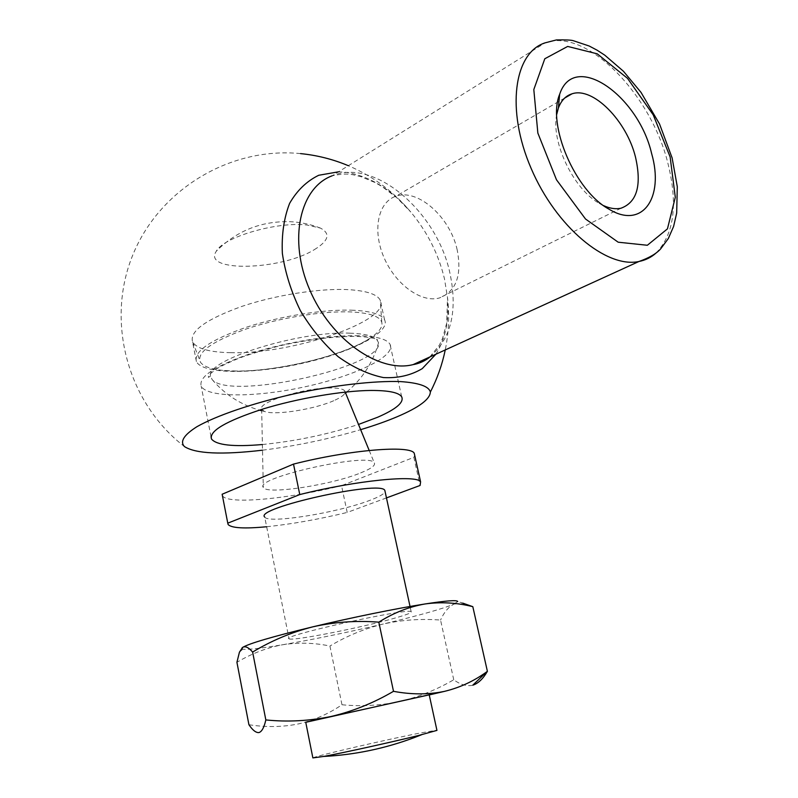 <?xml version="1.0" encoding="UTF-8"?>
<svg xmlns="http://www.w3.org/2000/svg" width="798" height="798" viewBox="0 0 798 798"><rect width="100%" height="100%" fill="white"/><g stroke="black" fill="none" stroke-linecap="round" stroke-linejoin="round"><path stroke-width="0.6" stroke-dasharray="3.99 2.99" d="M457.204 249.964C450.272 217.196 417.593 187.899 395.718 196.328C378.072 202.074 372.177 230.293 383.928 257.375C395.439 284.537 421.384 303.08 439.309 298.003C456.127 291.489 462.092 275.48 457.204 249.964M556.715 114.423C550.839 141.775 573.602 189.256 599.188 203.32L603.677 205.665M386.461 497.912L347.2 512.446L341.534 485.643L413.853 457.334L420.097 485.463M289.046 638.799C291.499 641.482 362.212 627.537 395.05 618.061C406.81 614.709 412.187 612.595 411.17 611.717C408.975 607.438 279.19 636.215 289.046 638.799L264.717 517.064C267.978 524.057 338.083 512.665 369.773 500.376C379.21 496.835 384.317 493.912 385.095 491.588M266.652 526.74C291.31 524.196 318.153 519.438 347.2 512.446M222.383 495.498L222.542 495.787C227.36 504.825 288.607 498.95 341.534 485.643M413.853 457.334L414.731 455.459M360.676 472.895C371.25 468.655 375.788 465.294 374.272 462.82C369.843 451.947 253.884 477.663 263.3 487.428C265.854 495.029 331.37 484.985 360.676 472.895M335.12 400.077C340.148 397.773 343.3 395.638 344.606 393.663L344.736 390.93C343.21 388.935 338.462 387.948 330.472 387.968C304.128 387.688 256.727 402.591 261.664 409.344L264.447 411.429C274.881 415.758 316.347 409.015 335.12 400.077M262.402 444.526C295.29 441.234 327.33 434.541 358.502 424.446M358.99 335.719C330.492 334.921 285.524 342.202 251.071 353.394C215.151 365.833 198.522 376.746 201.186 386.132C207.081 398.062 257.515 397.424 306.532 386.451C355.649 375.668 396.347 356.098 390.013 344.277C387.04 339.18 376.696 336.327 358.99 335.719M262.522 450.192C295.938 446.002 328.646 439.169 360.646 429.663M350.142 333.185C299.43 330.631 205.355 360.167 210.562 376.067L212.138 379.579C229.235 401.015 384.526 366.591 378.551 342.691L376.596 339.26C372.626 335.669 363.808 333.644 350.142 333.185M248.926 724.724C266.093 727.417 282.682 727.138 298.691 723.866C314.372 720.105 328.796 713.731 341.973 704.764L329.923 646.041C314.372 642.769 298.701 642.32 282.941 644.694C267.061 647.627 251.719 653.502 236.926 662.31M341.973 704.764C361.065 706.609 380.167 705.562 399.259 701.602C418.302 697.113 436.466 689.831 453.743 679.756C460.127 684.485 466.222 686.36 472.047 685.392L473.254 685.053M305.744 722.31L429.244 694.938M453.743 679.756L440.556 620.056C420.855 618.56 401.594 619.916 382.771 624.126C364.008 628.844 346.402 636.156 329.923 646.041M312.866 757.91C314.492 756.235 385.773 739.726 419.748 733.093L436.895 730.2M305.734 722.22L429.224 694.859M242.123 647.796L242.792 649.153C247.599 649.871 260.986 648.385 282.941 644.694C313.574 639.417 346.851 632.565 382.771 624.126C418.391 615.657 442.102 608.994 453.922 604.146C448.546 606.869 444.097 612.176 440.556 620.056M453.922 604.146L457.693 601.512L462.71 603.108L453.922 604.146M230.782 352.666C209.465 352.297 196.747 348.706 192.637 341.903L192.527 341.664C189.645 331.11 205.994 319.39 241.575 306.492C275.709 294.941 320.447 288.028 348.945 289.684C366.661 290.841 377.075 294.302 380.187 300.068L380.297 300.297C391.619 320.826 291.579 354.571 230.782 352.666M236.627 371.03L224.348 370.531C211.769 369.414 203.859 366.711 200.587 362.422C195.949 352.955 210.901 341.893 245.445 329.255C278.642 317.903 323.08 310.721 351.17 311.948C369.564 312.906 379.758 316.337 381.763 322.262C382.96 327 379 332.337 369.903 338.262C344.028 355.459 278.652 371.429 236.627 371.03M353.424 310.242C324.936 308.976 280.088 316.048 245.814 327.439C210.083 340.128 193.615 351.499 196.398 361.534C202.443 374.312 252.856 374.402 301.724 363.459C350.681 352.716 391.09 332.487 384.576 319.818C381.524 314.352 371.14 311.16 353.424 310.242M314.232 249.714C328.756 240.866 330.851 233.654 320.507 228.108L306.791 224.996C276.926 221.425 223.41 237.096 216.318 251.2C201.665 272.607 281.046 270.372 314.232 249.714M656.036 253.066C674.23 234.113 678.13 203.979 667.746 162.652C650.759 94.064 586.311 27.491 545.184 42.823L332.177 175.789C349.045 172.348 352.916 174.902 361.245 176.777L375.319 182.662L382.262 186.712L396.965 197.864L410.78 212.019C391.259 189.355 369.763 176.139 346.312 172.368L338.551 171.819M429.563 357.095C451.099 339.03 457.892 311.06 449.942 273.205C437.234 212.268 374.98 157.804 332.177 175.789M435.878 354.212C445.503 338.911 449.384 320.068 447.518 297.694L444.476 278.821C438.541 254.113 427.309 231.839 410.78 212.019C393.663 191.6 372.856 176.159 348.347 165.705M564.645 98.084L395.718 196.328M620.994 208.218L439.309 298.003M228.138 524.535L222.542 495.787M261.664 409.344L263.3 487.428M344.736 390.93L345.215 392.107M369.195 450.461L374.272 462.82M401.693 396.815L390.013 344.277M211.031 436.666L201.186 386.132M429.823 356.975L439.359 345.165L442.541 338.452L446.71 323.11L447.518 297.694C449.543 315.23 448.785 332.636 445.254 349.933M300.547 153.605C229.575 146.563 158.393 190.024 132.239 256.377C105.825 322.631 127.899 403.06 184.428 446.551M210.562 376.067L208.338 377.434C209.814 375.389 204.089 377.923 217.375 368.427C221.146 366.073 228.278 362.691 238.772 358.282C252.028 353.444 266.682 349.075 282.721 345.165C310.532 339.21 335.22 336.287 356.776 336.387C368.397 337.015 375.319 338.192 377.554 339.918L376.596 339.26M212.138 379.579C224.846 394.451 240.597 404.626 259.37 410.132M261.694 410.761L264.447 411.429M344.606 393.663L345.554 392.915M346.761 391.938C362.452 378.811 373.055 362.392 378.551 342.691M242.792 649.153L239.43 652.205M411.17 611.717L410.032 606.47M599.188 203.32L608.834 209.066M192.637 341.903L200.587 362.422M381.763 322.262L380.297 300.297M369.903 338.262C342.751 357.105 263.121 374.761 224.348 370.531M384.576 319.818L380.187 300.068M196.398 361.534L192.527 341.664M320.507 228.108C310.751 224.328 300.647 222.193 290.203 221.684C261.335 220.916 236.707 230.752 216.318 251.2"/><path stroke-width="1.2" d="M603.677 205.665C610.031 208.517 615.797 209.365 620.994 208.218C637.043 202.283 641.871 185.246 635.497 157.106C626.689 120.947 592.994 86.473 571.957 93.835C565.702 95.8 561.174 100.558 558.371 108.109L556.715 114.423M414.731 455.459L414.252 453.294C410.701 444.875 350.053 449.693 293.504 464.097L222.143 494.241L227.769 523.169L299.769 494.57C356.596 480.326 417.284 474.481 420.596 481.862L420.097 485.463L386.461 497.912M385.095 491.588L384.836 490.431C381.274 479.817 253.744 508.087 264.717 517.064M227.769 523.169L228.138 524.535C231.55 528.116 244.388 528.855 266.652 526.74M222.143 494.241L222.383 495.498M358.502 424.446L377.713 417.214C396.177 409.175 404.177 402.372 401.693 396.815C398.88 392.526 388.626 390.412 370.93 390.451C342.452 390.701 297.205 398.431 262.382 409.184C226.043 421.065 209.086 430.99 211.48 438.98C216.358 445.164 233.335 447.02 262.402 444.526M360.646 429.663C374.462 425.504 386.701 421.174 397.354 416.656C419.11 407.369 430.102 399.16 430.351 392.037C428.915 386.332 418.94 382.85 400.426 381.584C374.072 380.676 333.734 385.264 292.936 394.112C252.328 403.309 216.428 415.628 196.946 426.691C183.899 434.95 179.73 441.573 184.428 446.561C195.64 453.753 221.674 454.96 262.522 450.192M651.637 153.585C638.181 95.162 573.932 50.424 559.647 94.324C546.81 124.717 575.178 190.882 608.834 209.066C642.46 229.904 664.415 197.605 651.637 153.585M265.834 719.926C264.128 727.467 261.844 731.676 258.981 732.554L258.771 732.594C255.839 732.744 252.557 730.11 248.926 724.724L236.926 662.31L239.43 652.205L242.522 647.477C245.205 645.801 248.567 647.338 252.627 652.076C271.44 640.654 291.529 632.245 312.866 626.829C334.382 621.971 356.367 620.405 378.811 622.151L393.504 691.317C373.614 702.978 352.816 711.357 331.1 716.474C309.235 720.993 287.48 722.14 265.834 719.926L252.627 652.076M429.244 694.938L444.267 691.417C428.117 694.699 411.199 694.659 393.504 691.317M473.254 685.053C478.491 683.178 483.199 678.599 487.398 671.337L472.815 606.67C456.945 602.67 441.045 601.762 425.095 603.956C409.055 606.749 393.623 612.814 378.811 622.151M487.398 671.337L486.83 671.736C474.022 681.103 459.838 687.667 444.267 691.417L305.744 722.31M418.022 735.626C392.257 742.02 343.379 752.803 323.609 756.454L312.866 757.91L305.734 722.22L429.224 694.849L436.945 730.399L418.022 735.626M293.504 464.097L299.769 494.57M457.693 601.512C457.094 599.877 446.232 600.685 425.095 603.956C396.865 608.355 351.12 617.652 312.866 626.829C272.278 636.674 248.826 643.567 242.522 647.477L242.123 647.796M472.815 606.67L462.71 603.108M670.13 156.917L653.233 114.882L627.507 78.344L597.213 53.815L567.687 46.434L544.805 58.753L533.812 89.566L537.852 133.076L556.485 179.779L585.513 219.001L618.171 242.203L647.348 245.265L667.447 228.866L675.298 197.296L670.13 156.917M332.177 175.789C299.769 187.68 288.028 239.749 309.704 289.794C330.99 339.958 379.359 373.324 413.125 364.606L638.939 261.495C649.293 257.844 656.564 253.594 660.754 248.747L668.315 238.542L673.592 226.482L676.684 213.056L677.293 186.692L672.115 157.904L659.537 123.989L641.033 92.418L623.408 71.231L604.714 55.122L597.024 50.144L589.203 46.025L573.233 40.678C571.188 40.01 565.582 39.76 556.425 39.93L545.184 42.823C513.942 52.548 505.792 109.785 531.089 168.298C556.006 226.911 606.58 268.597 638.939 261.495C645.462 260.208 651.168 257.395 656.036 253.066M429.823 356.975C428.516 358.372 421.743 363.25 413.125 364.606L429.563 357.095M338.551 171.819L318.741 175.261C306.731 181.126 297.026 190.483 289.624 203.35C283.928 217.984 281.504 234.672 282.362 253.435C285.215 272.786 291.23 291.869 300.397 310.681C311.13 328.596 323.739 343.938 338.222 356.736C353.265 367.509 368.327 374.452 383.409 377.564C397.963 378.352 410.9 375.369 422.232 368.646L435.878 354.212M571.957 93.835L564.645 98.084M345.215 392.107L369.195 450.461M211.48 438.98L211.031 436.666M430.351 392.037C437.234 378.681 442.192 364.646 445.254 349.933M348.347 165.705C333.015 159.271 317.085 155.241 300.547 153.605M259.37 410.132L261.694 410.761M345.554 392.915L346.761 391.938M323.609 756.454C354.801 754.848 385.045 748.544 414.352 737.571L421.623 734.729M472.845 685.143L486.83 671.736M420.596 481.862L414.252 453.294M410.032 606.47L384.836 490.431M558.371 108.109L559.647 94.324"/></g></svg>

